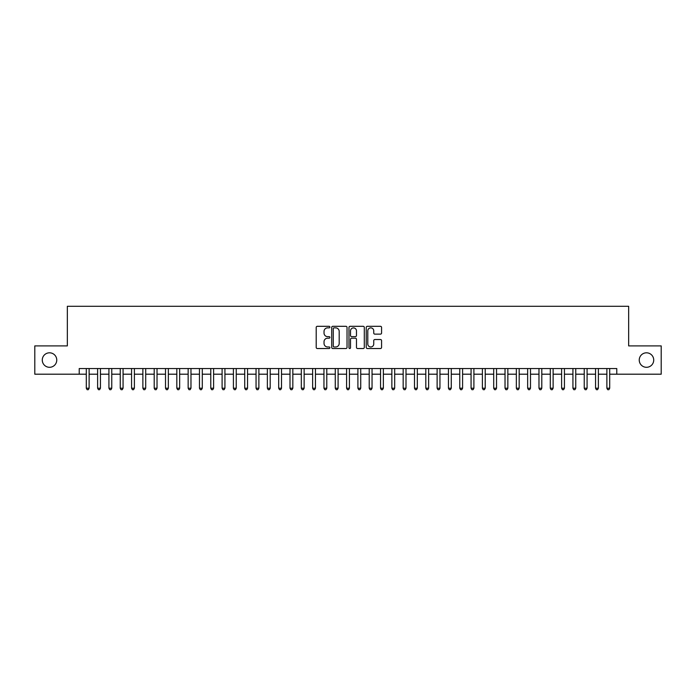 <?xml version="1.0" encoding="UTF-8"?>
<svg xmlns="http://www.w3.org/2000/svg" width="696" height="696" viewBox="0 0 696 696"><rect width="100%" height="100%" fill="white"/><g stroke="black" fill="none" stroke-linecap="round" stroke-linejoin="round"><path stroke-width="1.04" d="M329.895 327.085A0.774 0.774 0 0 0 329.112 326.311L317.315 326.311A1.114 1.114 0 0 0 316.202 327.425L316.202 347.417A1.114 1.114 0 0 0 317.315 348.531L329.112 348.531A0.774 0.774 0 0 0 329.895 347.748A0.774 0.774 0 0 0 329.112 346.973L327.59 346.973A3.558 3.558 0 0 1 324.031 343.415L324.031 341.753A3.558 3.558 0 0 1 327.59 338.195L329.112 338.195A0.774 0.774 0 0 0 329.895 337.421A0.774 0.774 0 0 0 329.112 336.638L327.59 336.638A3.558 3.558 0 0 1 324.031 333.088L324.031 331.418A3.558 3.558 0 0 1 327.59 327.868L329.112 327.868A0.774 0.774 0 0 0 329.895 327.085M639.241 360.05A7.247 7.247 0 0 0 646.488 367.297A7.247 7.247 0 0 0 653.727 360.05A7.247 7.247 0 0 0 646.488 352.811A7.247 7.247 0 0 0 639.241 360.05M42.273 360.05A7.247 7.247 0 0 0 49.512 367.297A7.247 7.247 0 0 0 56.759 360.05A7.247 7.247 0 0 0 49.512 352.811A7.247 7.247 0 0 0 42.273 360.05M380.468 334.141A1.114 1.114 0 0 0 381.573 333.027L381.573 327.425A1.114 1.114 0 0 0 380.468 326.311L367.358 326.311A1.114 1.114 0 0 0 366.244 327.425L366.244 347.417A1.114 1.114 0 0 0 367.358 348.531L380.468 348.531A1.114 1.114 0 0 0 381.573 347.417L381.573 340.64A1.114 1.114 0 0 0 380.468 339.526L374.857 339.526A1.114 1.114 0 0 0 373.743 340.64L373.743 343.998A2.975 2.975 0 0 1 370.777 346.973A2.975 2.975 0 0 1 367.801 343.998L367.801 330.835A2.975 2.975 0 0 1 370.777 327.868A2.975 2.975 0 0 1 373.743 330.835L373.743 333.027A1.114 1.114 0 0 0 374.857 334.141L380.468 334.141M79.222 374.196L34.8 374.196L34.8 345.903L67.338 345.903L67.338 306.301L628.662 306.301L628.662 345.903L661.2 345.903L661.2 374.196L616.778 374.196L616.778 368.541L79.222 368.541L79.222 374.196L86.295 374.196M347.026 327.425A1.114 1.114 0 0 0 345.921 326.311L332.81 326.311A1.114 1.114 0 0 0 331.696 327.425L331.696 347.417A1.114 1.114 0 0 0 332.81 348.531L345.921 348.531A1.114 1.114 0 0 0 347.026 347.417L347.026 327.425M350.079 326.311L363.19 326.311A1.114 1.114 0 0 1 364.304 327.425L364.304 347.417A1.114 1.114 0 0 1 363.19 348.531L357.579 348.531A1.114 1.114 0 0 1 356.474 347.417L356.474 339.309A1.114 1.114 0 0 0 355.36 338.195L351.637 338.195A1.114 1.114 0 0 0 350.523 339.309L350.523 347.748A0.774 0.774 0 0 1 349.749 348.531A0.774 0.774 0 0 1 348.974 347.748L348.974 327.425A1.114 1.114 0 0 1 350.079 326.311M89.123 374.196L97.614 374.196M100.442 374.196L108.924 374.196M111.76 374.196L120.243 374.196M123.07 374.196L131.561 374.196M134.389 374.196L142.88 374.196M145.708 374.196L154.199 374.196M157.026 374.196L165.509 374.196M168.345 374.196L176.827 374.196M179.655 374.196L188.146 374.196M190.974 374.196L199.465 374.196M202.292 374.196L210.784 374.196M213.611 374.196L222.094 374.196M224.93 374.196L233.412 374.196M236.24 374.196L244.731 374.196M247.559 374.196L256.05 374.196M258.877 374.196L267.368 374.196M270.196 374.196L278.687 374.196M281.515 374.196L289.997 374.196M292.833 374.196L301.316 374.196M304.143 374.196L312.635 374.196M315.462 374.196L323.953 374.196M326.781 374.196L335.272 374.196M338.099 374.196L346.582 374.196M349.418 374.196L357.901 374.196M360.728 374.196L369.219 374.196M372.047 374.196L380.538 374.196M383.365 374.196L391.857 374.196M394.684 374.196L403.167 374.196M406.003 374.196L414.485 374.196M417.313 374.196L425.804 374.196M428.632 374.196L437.123 374.196M439.95 374.196L448.442 374.196M451.269 374.196L459.76 374.196M462.588 374.196L471.07 374.196M473.906 374.196L482.389 374.196M485.216 374.196L493.708 374.196M496.535 374.196L505.026 374.196M507.854 374.196L516.345 374.196M519.173 374.196L527.655 374.196M530.491 374.196L538.974 374.196M541.801 374.196L550.292 374.196M553.12 374.196L561.611 374.196M564.439 374.196L572.93 374.196M575.757 374.196L584.24 374.196M587.076 374.196L595.558 374.196M598.386 374.196L606.877 374.196M609.705 374.196L616.778 374.196M334.028 327.868A0.774 0.774 0 0 0 333.254 328.642L333.254 346.19A0.774 0.774 0 0 0 334.028 346.973L335.646 346.973A3.558 3.558 0 0 0 339.196 343.415L339.196 331.418A3.558 3.558 0 0 0 335.646 327.868L334.028 327.868M356.474 330.896A2.975 2.975 0 0 0 353.498 327.92A2.975 2.975 0 0 0 350.523 330.896L350.523 335.533A1.114 1.114 0 0 0 351.637 336.638L355.36 336.638A1.114 1.114 0 0 0 356.474 335.533L356.474 330.896M89.123 368.541L89.123 388.229L86.295 388.229L86.295 368.541M89.123 388.229L88.27 389.699L87.139 389.699L86.295 388.229M100.442 368.541L100.442 388.229L97.614 388.229L97.614 368.541M100.442 388.229L99.589 389.699L98.458 389.699L97.614 388.229M111.76 368.541L111.76 388.229L108.924 388.229L108.924 368.541M111.76 388.229L110.908 389.699L109.777 389.699L108.924 388.229M123.07 368.541L123.07 388.229L120.243 388.229L120.243 368.541M123.07 388.229L122.226 389.699L121.095 389.699L120.243 388.229M134.389 368.541L134.389 388.229L131.561 388.229L131.561 368.541M134.389 388.229L133.545 389.699L132.414 389.699L131.561 388.229M145.708 368.541L145.708 388.229L142.88 388.229L142.88 368.541M145.708 388.229L144.855 389.699L143.724 389.699L142.88 388.229M157.026 368.541L157.026 388.229L154.199 388.229L154.199 368.541M157.026 388.229L156.174 389.699L155.043 389.699L154.199 388.229M168.345 368.541L168.345 388.229L165.509 388.229L165.509 368.541M168.345 388.229L167.492 389.699L166.361 389.699L165.509 388.229M179.655 368.541L179.655 388.229L176.827 388.229L176.827 368.541M179.655 388.229L178.811 389.699L177.68 389.699L176.827 388.229M190.974 368.541L190.974 388.229L188.146 388.229L188.146 368.541M190.974 388.229L190.13 389.699L188.999 389.699L188.146 388.229M202.292 368.541L202.292 388.229L199.465 388.229L199.465 368.541M202.292 388.229L201.44 389.699L200.309 389.699L199.465 388.229M213.611 368.541L213.611 388.229L210.784 388.229L210.784 368.541M213.611 388.229L212.758 389.699L211.627 389.699L210.784 388.229M224.93 368.541L224.93 388.229L222.094 388.229L222.094 368.541M224.93 388.229L224.077 389.699L222.946 389.699L222.094 388.229M236.24 368.541L236.24 388.229L233.412 388.229L233.412 368.541M236.24 388.229L235.396 389.699L234.265 389.699L233.412 388.229M247.559 368.541L247.559 388.229L244.731 388.229L244.731 368.541M247.559 388.229L246.715 389.699L245.584 389.699L244.731 388.229M258.877 368.541L258.877 388.229L256.05 388.229L256.05 368.541M258.877 388.229L258.033 389.699L256.894 389.699L256.05 388.229M270.196 368.541L270.196 388.229L267.368 388.229L267.368 368.541M270.196 388.229L269.343 389.699L268.212 389.699L267.368 388.229M281.515 368.541L281.515 388.229L278.687 388.229L278.687 368.541M281.515 388.229L280.662 389.699L279.531 389.699L278.687 388.229M292.833 368.541L292.833 388.229L289.997 388.229L289.997 368.541M292.833 388.229L291.981 389.699L290.85 389.699L289.997 388.229M304.143 368.541L304.143 388.229L301.316 388.229L301.316 368.541M304.143 388.229L303.299 389.699L302.168 389.699L301.316 388.229M315.462 368.541L315.462 388.229L312.635 388.229L312.635 368.541M315.462 388.229L314.618 389.699L313.487 389.699L312.635 388.229M326.781 368.541L326.781 388.229L323.953 388.229L323.953 368.541M326.781 388.229L325.928 389.699L324.797 389.699L323.953 388.229M338.099 368.541L338.099 388.229L335.272 388.229L335.272 368.541M338.099 388.229L337.247 389.699L336.116 389.699L335.272 388.229M349.418 368.541L349.418 388.229L346.582 388.229L346.582 368.541M349.418 388.229L348.565 389.699L347.435 389.699L346.582 388.229M360.728 368.541L360.728 388.229L357.901 388.229L357.901 368.541M360.728 388.229L359.884 389.699L358.753 389.699L357.901 388.229M372.047 368.541L372.047 388.229L369.219 388.229L369.219 368.541M372.047 388.229L371.203 389.699L370.072 389.699L369.219 388.229M383.365 368.541L383.365 388.229L380.538 388.229L380.538 368.541M383.365 388.229L382.513 389.699L381.382 389.699L380.538 388.229M394.684 368.541L394.684 388.229L391.857 388.229L391.857 368.541M394.684 388.229L393.832 389.699L392.701 389.699L391.857 388.229M406.003 368.541L406.003 388.229L403.167 388.229L403.167 368.541M406.003 388.229L405.15 389.699L404.019 389.699L403.167 388.229M417.313 368.541L417.313 388.229L414.485 388.229L414.485 368.541M417.313 388.229L416.469 389.699L415.338 389.699L414.485 388.229M428.632 368.541L428.632 388.229L425.804 388.229L425.804 368.541M428.632 388.229L427.788 389.699L426.657 389.699L425.804 388.229M439.95 368.541L439.95 388.229L437.123 388.229L437.123 368.541M439.95 388.229L439.106 389.699L437.967 389.699L437.123 388.229M451.269 368.541L451.269 388.229L448.442 388.229L448.442 368.541M451.269 388.229L450.416 389.699L449.285 389.699L448.442 388.229M462.588 368.541L462.588 388.229L459.76 388.229L459.76 368.541M462.588 388.229L461.735 389.699L460.604 389.699L459.76 388.229M473.906 368.541L473.906 388.229L471.07 388.229L471.07 368.541M473.906 388.229L473.054 389.699L471.923 389.699L471.07 388.229M485.216 368.541L485.216 388.229L482.389 388.229L482.389 368.541M485.216 388.229L484.373 389.699L483.242 389.699L482.389 388.229M496.535 368.541L496.535 388.229L493.708 388.229L493.708 368.541M496.535 388.229L495.691 389.699L494.56 389.699L493.708 388.229M507.854 368.541L507.854 388.229L505.026 388.229L505.026 368.541M507.854 388.229L507.001 389.699L505.87 389.699L505.026 388.229M519.173 368.541L519.173 388.229L516.345 388.229L516.345 368.541M519.173 388.229L518.32 389.699L517.189 389.699L516.345 388.229M530.491 368.541L530.491 388.229L527.655 388.229L527.655 368.541M530.491 388.229L529.639 389.699L528.508 389.699L527.655 388.229M541.801 368.541L541.801 388.229L538.974 388.229L538.974 368.541M541.801 388.229L540.957 389.699L539.826 389.699L538.974 388.229M553.12 368.541L553.12 388.229L550.292 388.229L550.292 368.541M553.12 388.229L552.276 389.699L551.145 389.699L550.292 388.229M564.439 368.541L564.439 388.229L561.611 388.229L561.611 368.541M564.439 388.229L563.586 389.699L562.455 389.699L561.611 388.229M575.757 368.541L575.757 388.229L572.93 388.229L572.93 368.541M575.757 388.229L574.905 389.699L573.774 389.699L572.93 388.229M587.076 368.541L587.076 388.229L584.24 388.229L584.24 368.541M587.076 388.229L586.223 389.699L585.092 389.699L584.24 388.229M598.386 368.541L598.386 388.229L595.558 388.229L595.558 368.541M598.386 388.229L597.542 389.699L596.411 389.699L595.558 388.229M609.705 368.541L609.705 388.229L606.877 388.229L606.877 368.541M609.705 388.229L608.861 389.699L607.73 389.699L606.877 388.229"/></g></svg>
